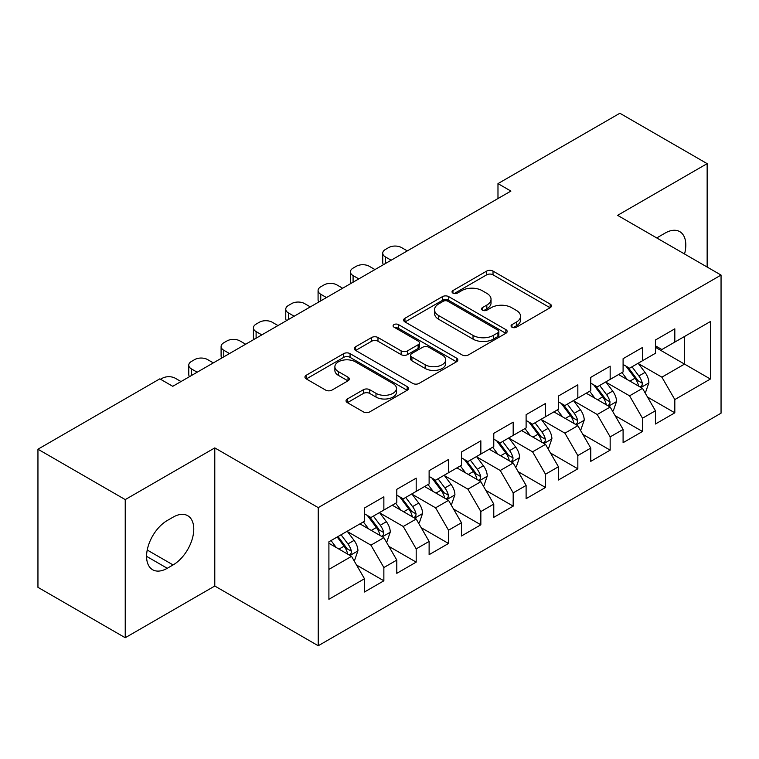 <?xml version="1.0" encoding="UTF-8"?>
<svg xmlns="http://www.w3.org/2000/svg" width="759" height="759" viewBox="0 0 759 759"><rect width="100%" height="100%" fill="white"/><g stroke="black" fill="none" stroke-linecap="round" stroke-linejoin="round"><path stroke-width="1.14" d="M511.974 327.195A3.14 1.812 0 0 0 516.414 327.195L550.133 307.737A4.488 2.59 0 0 0 551.451 305.905A4.488 2.59 0 0 0 550.133 304.065L493.018 271.096A4.488 2.59 0 0 0 486.671 271.096L452.952 290.555A3.14 1.812 0 0 0 452.032 291.836A3.14 1.812 0 0 0 452.952 293.126A3.14 1.812 0 0 0 457.392 293.126L461.757 290.602A14.364 8.292 0 0 1 482.069 290.602L486.832 293.353A14.364 8.292 0 0 1 491.035 299.217A14.364 8.292 0 0 1 486.832 305.08L482.468 307.594A3.14 1.812 0 0 0 481.548 308.875A3.14 1.812 0 0 0 482.468 310.165A3.14 1.812 0 0 0 486.908 310.165L491.272 307.642A14.364 8.292 0 0 1 511.575 307.642L516.338 310.393A14.364 8.292 0 0 1 520.541 316.256A14.364 8.292 0 0 1 516.338 322.12L511.974 324.634A3.14 1.812 0 0 0 511.054 325.915A3.14 1.812 0 0 0 511.974 327.195L511.974 324.634M347.366 398.968A4.488 2.59 0 0 0 346.047 400.799A4.488 2.59 0 0 0 347.366 402.631L363.39 411.89A4.488 2.59 0 0 0 369.737 411.89L407.175 390.268A4.488 2.59 0 0 0 408.494 388.437A4.488 2.59 0 0 0 407.175 386.606L350.06 353.628A4.488 2.59 0 0 0 343.713 353.628L306.266 375.24A4.488 2.59 0 0 0 304.957 377.081A4.488 2.59 0 0 0 306.266 378.912L325.63 390.088A4.488 2.59 0 0 0 331.977 390.088L348.002 380.828A4.488 2.59 0 0 0 349.311 378.997A4.488 2.59 0 0 0 348.002 377.166L338.4 371.625A12.002 6.935 0 0 1 334.88 366.73A12.002 6.935 0 0 1 342.29 360.326A12.002 6.935 0 0 1 355.373 361.825L392.982 383.532A12.002 6.935 0 0 1 396.492 388.437A12.002 6.935 0 0 1 389.082 394.841A12.002 6.935 0 0 1 375.999 393.333L369.737 389.718A4.488 2.59 0 0 0 363.39 389.718L347.366 398.968L347.366 402.631M125.235 499.602L125.235 637.731L214.788 586.024L214.788 447.905L125.235 499.602L37.95 449.214L159.826 378.845L172.758 386.312L510.911 191.078L497.98 183.612L497.98 198.545M214.788 447.905L318.239 507.629L721.05 275.071L721.05 413.19L318.239 645.748L318.239 507.629M707.151 267.045L707.151 163.64L617.598 215.347L721.05 275.071M707.151 163.64L619.866 113.252L497.98 183.612M462.079 354.908A4.488 2.59 0 0 0 468.426 354.908L505.864 333.286A4.488 2.59 0 0 0 507.183 331.455A4.488 2.59 0 0 0 505.864 329.624L448.749 296.646A4.488 2.59 0 0 0 442.402 296.646L404.955 318.268A4.488 2.59 0 0 0 403.646 320.099A4.488 2.59 0 0 0 404.955 321.93L462.079 354.908M395.268 327.879A3.14 1.812 0 0 1 398.456 328.324L398.456 324.586L456.52 358.115A4.488 2.59 0 0 1 457.838 359.946A4.488 2.59 0 0 1 456.52 361.777L419.082 383.399A4.488 2.59 0 0 1 412.735 383.399L355.61 350.421L355.61 346.759A4.488 2.59 0 0 0 354.301 348.59A4.488 2.59 0 0 0 355.61 350.421M355.61 346.759L371.635 337.508A4.488 2.59 0 0 1 377.982 337.508L401.15 350.876A4.488 2.59 0 0 0 407.498 350.876L418.124 344.738A4.488 2.59 0 0 0 419.442 342.907A4.488 2.59 0 0 0 418.124 341.076L394.006 327.157A3.14 1.812 0 0 1 393.086 325.867A3.14 1.812 0 0 1 395.031 324.197A3.14 1.812 0 0 1 398.456 324.586M655.425 347.299L684.523 364.102L684.523 336.474L710.386 321.55L674.817 342.081L674.817 328.827L655.425 340.023L655.425 353.277L642.494 360.743L642.494 347.489L623.092 358.684L623.092 371.938L610.16 379.405L610.16 366.151L590.768 377.356L590.768 390.6L577.836 398.067L577.836 384.822L558.434 396.018L558.434 409.272L545.503 416.738L545.503 403.484L526.11 414.68L526.11 427.934L513.179 435.4L513.179 422.146L493.777 433.351L493.777 446.596L480.845 454.062L480.845 440.808L461.453 452.013L461.453 465.267L448.522 472.734L448.522 459.48L429.12 470.675L429.12 483.929L416.188 491.396L416.188 478.142L396.796 489.337L396.796 502.591L383.864 510.057L383.864 496.803L364.472 508.008L364.472 521.262L328.903 541.793L328.903 599.278L364.472 578.747L351.54 556.347L328.903 543.283M710.386 321.55L710.386 379.035L674.817 399.566L661.886 377.166L638.452 363.637M647.503 397.042L674.817 412.82L674.817 399.566M674.817 412.82L655.425 424.015L655.425 410.761L642.494 418.228L629.562 395.828L606.118 382.299M615.179 415.714L642.494 431.482L642.494 418.228M642.494 431.482L623.092 442.677L623.092 429.433L610.16 436.89L597.229 414.499L573.795 400.961M582.846 434.376L610.16 450.144L610.16 436.89M610.16 450.144L590.768 461.349L590.768 448.095L577.836 455.561L564.905 433.161L541.461 419.632M550.522 453.038L577.836 468.815L577.836 455.561M577.836 468.815L558.434 480.011L558.434 466.757L545.503 474.223L532.571 451.823L509.137 438.294M518.188 471.7L545.503 487.477L545.503 474.223M545.503 487.477L526.11 498.672L526.11 485.418L513.179 492.885L500.247 470.495L476.804 456.956M485.864 490.371L513.179 506.139L513.179 492.885M513.179 506.139L493.777 517.334L493.777 504.09L480.845 511.557L467.914 489.157L444.48 475.627M453.531 509.033L480.845 524.801L480.845 511.557M480.845 524.801L461.453 536.006L461.453 522.752L448.522 530.218L435.59 507.818L412.156 494.289M421.207 527.695L448.522 543.472L448.522 530.218M448.522 543.472L429.12 554.668L429.12 541.414L416.188 548.88L403.257 526.48L379.823 512.951M388.874 546.366L416.188 562.134L416.188 548.88M416.188 562.134L396.796 573.33L396.796 560.085L383.864 567.542L370.933 545.152L347.499 531.613M356.55 565.028L383.864 580.796L383.864 567.542M383.864 580.796L364.472 592.001L364.472 578.747M364.472 513.796L370.933 517.524L383.864 510.057M328.903 569.411L351.54 556.347M396.796 495.124L403.257 498.862L416.188 491.396M370.933 545.152L383.864 537.685L359.937 523.871M396.796 560.085L383.864 537.685M429.12 476.462L435.59 480.2L448.522 472.734M403.257 526.48L416.188 519.023L392.27 505.209M429.12 541.414L416.188 519.023M461.453 457.8L467.914 461.529L480.845 454.062M435.59 507.818L448.522 500.352L424.594 486.538M461.453 522.752L448.522 500.352M493.777 439.129L500.247 442.867L513.179 435.4M467.914 489.157L480.845 481.69L456.927 467.876M493.777 504.09L480.845 481.69M526.11 420.467L532.571 424.205L545.503 416.738M500.247 470.495L513.179 463.028L489.251 449.214M526.11 485.418L513.179 463.028M558.434 401.805L564.905 405.534L577.836 398.067M532.571 451.823L545.503 444.357L521.585 430.552M558.434 466.757L545.503 444.357M590.768 383.143L597.229 386.872L610.16 379.405M564.905 433.161L577.836 425.695L553.909 411.881M590.768 448.095L577.836 425.695M623.092 364.472L629.562 368.21L642.494 360.743M597.229 414.499L610.16 407.033L586.242 393.219M623.092 429.433L610.16 407.033M655.425 345.81L661.886 349.538L674.817 342.081M629.562 395.828L642.494 388.361L618.566 374.557M655.425 410.761L642.494 388.361M37.95 449.214L37.95 587.333L125.235 637.731M214.788 586.024L318.239 645.748M661.886 377.166L684.523 364.102L710.386 379.035M684.542 253.99A29.259 16.897 120 0 0 679.751 231.628A29.259 16.897 120 0 0 665.121 233.079L659.305 236.438A29.259 16.897 120 0 0 656.858 238.013M167.265 520.513A29.259 16.897 120 0 0 148.147 546.3A29.259 16.897 120 0 0 152.635 569.743A29.259 16.897 120 0 0 167.265 568.292L173.08 564.933A29.259 16.897 120 0 0 192.198 539.146A29.259 16.897 120 0 0 187.71 515.703A29.259 16.897 120 0 0 173.08 517.154L167.265 520.513M513.236 327.641L516.338 325.848A14.364 8.292 0 0 0 520.541 319.985L520.541 316.256M491.035 299.217L491.035 302.945A14.364 8.292 0 0 1 486.832 308.809L483.72 310.602M550.076 307.765L493.018 274.824A4.488 2.59 0 0 0 486.671 274.824L454.205 293.562M505.807 333.324L448.749 300.384A4.488 2.59 0 0 0 442.402 300.384L405.021 321.968M497.932 332.736A3.14 1.812 0 0 0 498.853 331.455A3.14 1.812 0 0 0 497.932 330.174L447.801 301.228A3.14 1.812 0 0 0 443.351 301.228L438.749 303.885A14.364 8.292 0 0 0 434.546 309.748A14.364 8.292 0 0 0 438.749 315.611L473.028 335.393A14.364 8.292 0 0 0 493.331 335.393L497.932 332.736L497.932 336.474A3.14 1.812 0 0 0 498.853 335.193L498.853 331.455M434.546 309.748L434.546 313.486A14.364 8.292 0 0 0 438.749 319.34L438.749 315.611M497.932 336.474L493.331 339.131A14.364 8.292 0 0 1 473.028 339.131L438.749 319.34M355.677 350.459L371.635 341.237L371.635 337.508M419.442 342.907L419.442 346.645A4.488 2.59 0 0 1 418.124 348.476L407.498 354.614A4.488 2.59 0 0 1 401.15 354.614L377.982 341.237A4.488 2.59 0 0 0 371.635 341.237M398.456 328.324L456.463 361.815M425.192 364.756A12.002 6.935 0 0 0 438.266 366.255A12.002 6.935 0 0 0 445.685 359.851A12.002 6.935 0 0 0 442.165 354.956L428.92 347.309A4.488 2.59 0 0 0 422.573 347.309L411.938 353.447A4.488 2.59 0 0 0 410.628 355.278A4.488 2.59 0 0 0 411.938 357.109L425.192 364.756L425.192 368.485A12.002 6.935 0 0 0 438.266 369.994A12.002 6.935 0 0 0 445.685 363.589L445.685 359.851M410.628 355.278L410.628 359.007A4.488 2.59 0 0 0 411.938 360.838L411.938 357.109M425.192 368.485L411.938 360.838M396.492 388.437L396.492 392.166A12.002 6.935 0 0 1 389.082 398.57A12.002 6.935 0 0 1 375.999 397.071L369.737 393.447A4.488 2.59 0 0 0 363.39 393.447L347.423 402.668M334.88 366.73L334.88 370.458A12.002 6.935 0 0 0 338.4 375.363L338.4 371.625M347.935 380.866L338.4 375.363M407.118 390.306L350.06 357.356A4.488 2.59 0 0 0 343.713 357.356L306.332 378.94M644.884 392.507L645.662 392.061L648.888 382.726A12.116 6.992 -120 0 0 645.027 372.413L638.158 363.248M391.141 260.233L385.42 256.931A9.146 5.275 0 0 1 382.735 253.193A9.146 5.275 0 0 1 385.42 249.464L388.646 247.595A9.146 5.275 0 0 1 401.577 247.595L407.298 250.897M627.209 379.547L621.991 372.574M619.553 375.126L618.955 374.329M383.504 264.644A9.146 5.275 180 0 1 382.735 262.529L382.735 253.193M640.207 387.052L642.086 385.363L642.351 383.248A12.116 6.992 -120 0 0 638.879 375.961L632.019 366.787M628.091 367.365L636.573 378.684A6.176 3.567 60 0 1 637.702 380.563L642.351 383.248M625.966 366.132L635.008 378.2A12.116 6.992 60 0 1 638.471 385.487L638.717 386.189M612.56 411.179L613.329 410.723L616.564 401.397A12.116 6.992 -120 0 0 612.693 391.075L605.834 381.91M358.808 278.895L353.087 275.593A9.146 5.275 0 0 1 350.411 271.864A9.146 5.275 0 0 1 353.087 268.126L356.322 266.267A9.146 5.275 0 0 1 369.253 266.267L374.974 269.568M594.885 398.209L589.667 391.246M587.219 393.788L586.631 392.991M351.17 283.306A9.146 5.275 180 0 1 350.411 281.191L350.411 271.864M607.883 405.714L609.762 404.025L610.018 401.909A12.116 6.992 -120 0 0 606.555 394.623L599.686 385.458M595.768 386.027L604.249 397.346A6.176 3.567 60 0 1 605.369 399.225L610.018 401.909M593.633 384.794L602.674 396.862A12.116 6.992 60 0 1 606.147 404.149L606.384 404.851M580.227 429.841L581.005 429.395L584.231 420.059A12.116 6.992 -120 0 0 580.369 409.737L573.5 400.572M326.484 297.566L320.763 294.255A9.146 5.275 0 0 1 318.078 290.526A9.146 5.275 0 0 1 320.763 286.798L323.989 284.929A9.146 5.275 0 0 1 336.92 284.929L342.641 288.23M562.561 416.871L557.334 409.907M554.895 412.45L554.298 411.663M318.846 301.968A9.146 5.275 180 0 1 318.078 299.862L318.078 290.526M575.55 424.376L577.428 422.687L577.694 420.571A12.116 6.992 -120 0 0 574.221 413.285L567.362 404.12M563.434 404.689L571.916 416.017A6.176 3.567 60 0 1 573.045 417.886L577.694 420.571M561.309 403.465L570.351 415.524A12.116 6.992 60 0 1 573.813 422.81L574.06 423.513M547.903 448.503L548.672 448.057L551.907 438.721A12.116 6.992 -120 0 0 548.036 428.408L541.176 419.234M294.15 316.228L288.429 312.926A9.146 5.275 0 0 1 285.754 309.188A9.146 5.275 0 0 1 288.429 305.46L291.665 303.591A9.146 5.275 0 0 1 304.596 303.591L310.317 306.892M530.228 435.543L525.01 428.569M522.571 431.112L521.974 430.325M286.513 320.64A9.146 5.275 180 0 1 285.754 318.524L285.754 309.188M543.226 443.038L545.104 441.349L545.37 439.243A12.116 6.992 -120 0 0 541.898 431.956L535.029 422.782M531.11 423.351L539.592 434.679A6.176 3.567 60 0 1 540.712 436.558L545.37 439.243M528.976 422.127L538.017 434.195A12.116 6.992 60 0 1 541.49 441.482L541.727 442.184M515.57 467.164L516.348 466.719L519.573 457.383A12.116 6.992 -120 0 0 515.712 447.07L508.843 437.905M261.827 334.89L256.106 331.588A9.146 5.275 0 0 1 253.421 327.86A9.146 5.275 0 0 1 256.106 324.121L259.331 322.252A9.146 5.275 0 0 1 272.263 322.252L277.984 325.564M497.904 454.205L492.676 447.231M490.238 449.783L489.64 448.986M254.189 339.301A9.146 5.275 180 0 1 253.421 337.186L253.421 327.86M510.892 461.709L512.771 460.02L513.037 457.905A12.116 6.992 -120 0 0 509.574 450.618L502.705 441.453M498.777 442.023L507.268 453.341A6.176 3.567 60 0 1 508.388 455.22L513.037 457.905M496.652 440.789L505.693 452.857A12.116 6.992 60 0 1 509.156 460.144L509.403 460.846M483.246 485.836L484.014 485.381L487.25 476.054A12.116 6.992 -120 0 0 483.379 465.732L476.519 456.567M229.493 353.552L223.772 350.25A9.146 5.275 0 0 1 221.097 346.521A9.146 5.275 0 0 1 223.772 342.783L227.007 340.924A9.146 5.275 0 0 1 239.939 340.924L245.66 344.225M465.571 472.866L460.352 465.903M457.914 468.445L457.316 467.648M221.856 357.963A9.146 5.275 180 0 1 221.097 355.857L221.097 346.521M478.568 480.371L480.447 478.682L480.713 476.567A12.116 6.992 -120 0 0 477.24 469.28L470.371 460.115M466.453 460.685L474.935 472.013A6.176 3.567 60 0 1 476.054 473.882L480.713 476.567M464.318 459.451L473.36 471.519A12.116 6.992 60 0 1 476.832 478.806L477.079 479.508M450.912 504.498L451.69 504.052L454.916 494.716A12.116 6.992 -120 0 0 451.055 484.403L444.186 475.229M197.169 372.223L191.448 368.921A9.146 5.275 0 0 1 188.763 365.183A9.146 5.275 0 0 1 191.448 361.455L194.674 359.586A9.146 5.275 0 0 1 207.605 359.586L213.326 362.887M433.247 491.528L428.019 484.565M425.581 487.107L424.983 486.32M189.532 376.625A9.146 5.275 180 0 1 188.763 374.519L188.763 365.183M446.235 499.033L448.114 497.344L448.379 495.229A12.116 6.992 -120 0 0 444.916 487.942L438.047 478.777M434.129 479.346L442.611 490.675A6.176 3.567 60 0 1 443.73 492.544L448.379 495.229M431.994 478.123L441.036 490.181A12.116 6.992 60 0 1 444.499 497.477L444.746 498.17M418.588 523.16L419.357 522.714L422.592 513.378A12.116 6.992 -120 0 0 418.731 503.065L411.862 493.9M160.576 379.272L162.35 378.248A9.146 5.275 0 0 1 175.282 378.248L181.003 381.549M400.913 510.2L395.695 503.226M393.257 505.779L392.659 504.982M413.911 517.704L415.79 516.016L416.055 513.9A12.116 6.992 -120 0 0 412.583 506.614L405.714 497.439M401.796 498.018L410.277 509.336A6.176 3.567 60 0 1 411.397 511.215L416.055 513.9M399.661 496.784L408.703 508.853A12.116 6.992 60 0 1 412.175 516.139L412.422 516.841M386.255 541.831L387.033 541.376L390.268 532.05A12.116 6.992 -120 0 0 386.397 521.727L379.528 512.562M368.589 528.862L363.362 521.898M360.923 524.441L360.335 523.644M381.578 536.366L383.456 534.678L383.722 532.562A12.116 6.992 -120 0 0 380.259 525.275L373.39 516.111M369.472 516.68L377.954 527.998A6.176 3.567 60 0 1 379.073 529.877L383.722 532.562M367.337 515.446L376.379 527.514A12.116 6.992 60 0 1 379.842 534.801L380.088 535.503M353.931 560.493L354.7 560.047L357.935 550.711A12.116 6.992 -120 0 0 354.073 540.389L347.205 531.224M336.256 547.524L331.038 540.56M349.254 555.028L351.132 553.339L351.398 551.224A12.116 6.992 -120 0 0 347.926 543.937L341.057 534.772M338.021 536.528L345.62 546.67A6.176 3.567 60 0 1 346.74 548.539L351.398 551.224M337.176 537.011L344.045 546.176A12.116 6.992 60 0 1 347.518 553.463L347.764 554.165M516.338 325.848L516.338 322.12M482.468 310.165L482.468 307.594M486.832 308.809L486.832 305.08M452.952 293.126L452.952 290.555M486.671 274.824L486.671 271.096M493.018 274.824L493.018 271.096M550.133 307.737L550.133 304.065M404.955 321.93L404.955 318.268M442.402 300.384L442.402 296.646M448.749 300.384L448.749 296.646M505.864 333.286L505.864 329.624M473.028 339.131L473.028 335.393M493.331 339.131L493.331 335.393M377.982 341.237L377.982 337.508M401.15 354.614L401.15 350.876M407.498 354.614L407.498 350.876M418.124 348.476L418.124 344.738M456.52 361.777L456.52 358.115M363.39 393.447L363.39 389.718M369.737 393.447L369.737 389.718M375.999 397.071L375.999 393.333M348.002 380.828L348.002 377.166M306.266 378.912L306.266 375.24M343.713 357.356L343.713 353.628M350.06 357.356L350.06 353.628M407.175 390.268L407.175 386.606M146.572 556.347L167.265 568.292M147.227 550.009L173.08 564.933M385.42 256.931L385.42 263.534M640.976 387.488L648.812 382.963M638.879 375.961L645.027 372.413M629.942 381.122L635.008 378.2M353.087 275.593L353.087 282.196M608.642 406.15L616.488 401.625M606.555 394.623L612.693 391.075M597.618 399.784L602.674 396.862M320.763 294.255L320.763 300.868M576.318 424.822L584.155 420.296M574.221 413.285L580.369 409.737M565.284 418.446L570.351 415.524M288.429 312.926L288.429 319.53M543.985 443.484L551.831 438.958M541.898 431.956L548.036 428.408M532.96 437.118L538.017 434.195M256.106 331.588L256.106 338.191M511.661 462.146L519.498 457.62M509.574 450.618L515.712 447.07M500.627 455.779L505.693 452.857M223.772 350.25L223.772 356.863M479.327 480.808L487.174 476.282M477.24 469.28L483.379 465.732M468.303 474.441L473.36 471.519M191.448 368.921L191.448 375.525M447.004 499.479L454.84 494.953M444.916 487.942L451.055 484.403M435.97 493.113L441.036 490.181M414.67 518.141L422.516 513.615M412.583 506.614L418.731 503.065M403.646 511.775L408.703 508.853M382.346 536.803L390.183 532.277M380.259 525.275L386.397 521.727M371.312 530.437L376.379 527.514M350.013 555.474L357.859 550.949M347.926 543.937L354.073 540.389M338.988 549.099L344.045 546.176"/></g></svg>
